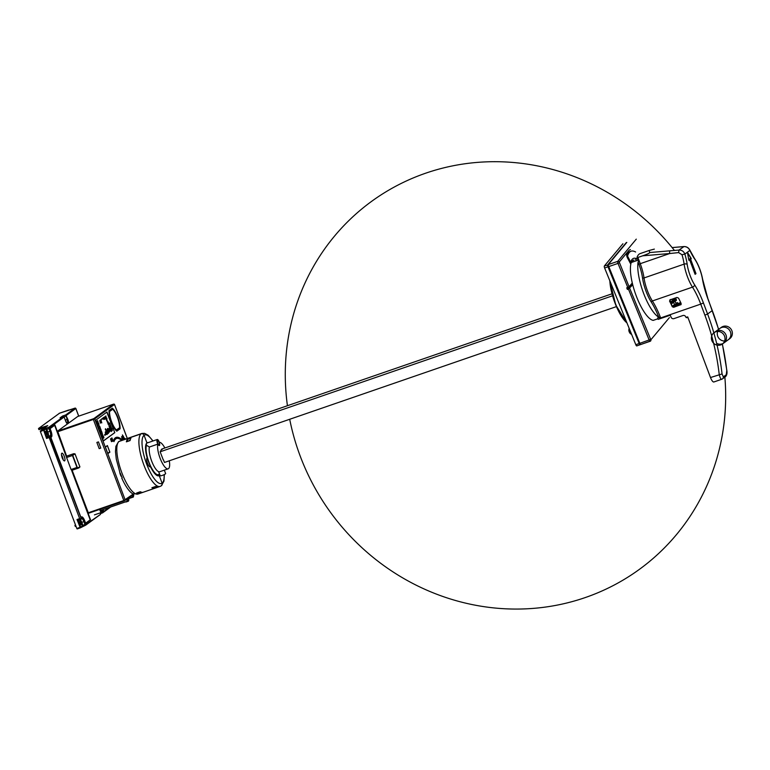 <?xml version="1.0" encoding="UTF-8"?>
<svg xmlns="http://www.w3.org/2000/svg" width="770" height="770" viewBox="0 0 770 770"><rect width="100%" height="100%" fill="white"/><g stroke="black" fill="none" stroke-linecap="round" stroke-linejoin="round"><path stroke-width="1.16" d="M94.441 514.87L101.159 512.56L101.669 512.185L101.255 511.078A3.504 1.049 -109 0 1 100.273 509.201M101.505 511.732L103.536 510.828A5.919 1.771 71 0 0 103.276 509.538M102.997 511.213L102.583 510.115A3.504 1.049 -109 0 0 102.535 509.798M99.609 509.432A5.833 1.752 71 0 0 101.159 512.56M100.976 510.664L102.583 510.115M100.774 448.092L98.445 441.893L96.866 442.432L99.195 448.641L100.774 448.092M130.217 497.776A2.916 0.876 -109 0 1 130.159 497.805A2.916 0.876 -109 0 1 130.14 497.805A2.916 0.876 -109 0 1 129.928 497.786A2.916 0.876 -109 0 1 129.832 497.747A2.916 0.876 -109 0 1 129.572 497.535A2.916 0.876 -109 0 1 129.466 497.41A2.916 0.876 -109 0 1 129.427 497.372M131.882 495.582A2.916 0.876 71 0 0 133.104 496.785A2.916 0.876 71 0 0 133.316 496.554L133.614 495.87A2.329 0.703 71 0 0 133.556 494.359M129.466 497.41L128.734 497.872M129.832 497.747L127.781 498.565M130.14 497.805L128.041 498.546M132.488 495.139A2.329 0.703 71 0 0 133.614 495.87M109.205 507.497A5.544 1.665 71 0 0 109.802 507.603L107.704 508.325A5.544 1.665 -109 0 1 107.531 508.354A5.544 1.665 -109 0 1 107.097 508.219M127.627 501.145A5.544 1.665 71 0 0 128.061 501.28A5.544 1.665 71 0 0 128.224 501.251A5.544 1.665 71 0 0 128.725 498.45M128.224 501.251L126.116 501.973A5.544 1.665 -109 0 1 125.953 502.001A5.544 1.665 -109 0 1 125.52 501.867M126.549 499.46A1.752 0.52 71 0 0 126.665 499.788A1.752 0.52 71 0 0 127.676 501.126A1.752 0.52 71 0 0 127.551 499.153A1.752 0.52 71 0 0 127.416 498.835M126.655 499.384L127.541 500.741L127.31 498.912M132.892 496.862A1.752 0.52 71 0 0 133.268 497.054A1.752 0.52 71 0 0 133.441 496.275M163.24 459.854L160.16 451.798L161.873 448.958L162.085 449.488L162.73 448.717L612.006 293.793M616.424 306.614L164.491 462.452L163.404 459.796M164.867 447.986A14.004 4.197 71 0 0 159.342 442.288A3.504 1.049 71 0 0 157.273 439.497A3.504 1.049 71 0 0 156.945 441.2A3.504 1.049 71 0 0 157.812 444.117A14.004 4.197 71 0 0 160.709 459.748A14.004 4.197 71 0 0 168.178 468.824A14.004 4.197 71 0 0 168.803 468.372A14.004 4.197 71 0 0 169.294 460.797M157.812 444.117L149.39 447.024L146.492 445.262A3.504 1.049 -109 0 1 146.425 444.829A3.504 1.049 -109 0 1 146.377 444.175L146.011 444.3M146.377 444.175A17.094 5.121 71 0 0 149.082 463.165A17.094 5.121 71 0 0 158.659 475.379A17.094 5.121 71 0 0 159.428 474.82A17.094 5.121 71 0 0 159.717 474.407M157.484 440.517A2.512 0.751 -109 0 1 157.59 440.43A2.512 0.751 -109 0 1 159.044 442.346A2.512 0.751 -109 0 1 159.342 445.089A2.512 0.751 -109 0 1 159.226 445.175A2.512 0.751 -109 0 1 157.783 443.26A2.512 0.751 -109 0 1 157.484 440.517M161.161 449.815L162.085 449.488M160.68 471.404L159.698 471.75M157.677 443.337A2.916 0.876 71 0 0 159.361 445.561A2.916 0.876 71 0 0 159.149 442.269A2.916 0.876 71 0 0 157.465 440.045A2.916 0.876 71 0 0 157.677 443.337M164.289 470.172L165.656 473.54A2.916 0.491 157.9 0 1 162.316 475.408A2.916 0.491 157.9 0 1 160.256 475.744L158.582 471.635M160.795 486.062A2.329 2.214 -126.1 0 0 162.085 483.156L159.217 475.542A17.508 5.246 -109 0 1 158.793 475.764A17.508 5.246 -109 0 1 150.448 466.63A4.668 1.396 -109 0 1 150.189 466.841A4.668 1.396 -109 0 1 150.131 466.861A4.668 1.396 -109 0 1 147.494 463.29A4.668 1.396 -109 0 1 147.147 458.015A4.668 1.396 -109 0 1 147.205 458.006A17.508 5.246 -109 0 1 146.945 442.894L144.086 435.281L146.945 442.894A17.508 5.246 -109 0 1 147.378 442.673A17.508 5.246 -109 0 1 148.244 442.606M159.862 474.782A17.508 5.246 -109 0 1 159.217 475.542L162.085 483.156A2.329 2.214 53.9 0 1 161.353 485.774L163.972 481.125L164.337 474.561M158.312 475.85L159.217 475.542L158.312 475.85M158.659 475.379L157.59 475.744A17.508 5.246 71 0 0 157.619 475.735M127.627 441.422L130.188 440.094M119.061 441.451L141.16 433.828A2.329 2.214 53.9 0 1 144.086 435.281A2.329 2.214 -126.1 0 0 141.16 433.828L119.061 441.451A2.329 2.214 -126.1 0 0 118.503 441.739A2.329 2.214 53.9 0 1 119.061 441.451A28.009 8.393 -109 0 1 119.745 441.085L141.853 433.462A28.009 8.393 71 0 0 141.16 433.828A28.009 8.393 71 0 0 143.913 465.09A28.009 8.393 71 0 0 160.112 486.419L138.003 494.042A28.009 8.393 -109 0 1 121.814 472.703A28.009 8.393 -109 0 1 119.061 441.451M150.448 466.63L149.861 466.832M151.892 487.747L155.569 486.476A28.009 8.393 -109 0 0 157.532 487.102L153.846 488.373A28.009 8.393 71 0 1 151.892 487.747M153.413 487.227L153.846 488.373M142.267 492.367L138.581 493.637A28.009 8.393 71 0 1 136.627 493.012L140.313 491.741A28.009 8.393 -109 0 0 142.267 492.367M127.233 439.497L130.91 438.226A28.009 8.393 -109 0 0 130.072 440.575L126.386 441.845A28.009 8.393 71 0 1 127.233 439.497L127.82 441.075M138.157 492.482L138.581 493.637M160.16 451.798L612.554 295.796M630.803 264.149L627.444 257.844A2.329 0.703 -109 0 1 626.722 254.706A42.591 12.763 -109 0 1 628.493 250.943A42.591 12.763 -109 0 1 630.418 249.557M630.563 263.754A31.512 9.442 -109 0 1 631.766 261.357A31.512 9.442 -109 0 1 633.19 260.327L634.037 260.039A31.512 9.442 71 0 0 632.613 261.059A31.512 9.442 71 0 0 631.833 262.32M632.285 282.985L629.1 286.796L626.732 287.836L627.386 289.433L628.435 289.068L632.738 284.823M627.386 289.433L631.381 284.65L632.584 284.236M650.044 341.303L640.746 344.508A1.752 0.52 -109 0 1 640.669 344.565A1.752 0.52 -109 0 1 639.716 343.372L608.531 266.661A1.752 0.52 -109 0 1 608.262 264.601L626.809 242.406M626.761 255.89A40.839 12.233 -109 0 1 628.301 252.83A40.839 12.233 -109 0 1 630.149 251.501L630.986 251.213A40.839 12.233 71 0 0 629.148 252.541A40.839 12.233 71 0 0 627.454 256.131L630.563 262.349M637.185 258.98C634.037 257.276 631.881 258.345 630.726 262.214L627.55 256.092C628.965 251.184 631.65 249.817 635.606 251.992M640.043 344.748L636.857 345.846A1.752 0.52 -109 0 1 636.78 345.903A1.752 0.52 -109 0 1 635.818 344.71L604.633 268.008A1.752 0.52 -109 0 1 604.373 265.948L622.92 243.753M629.042 331.167A4.716 4.427 39.9 0 1 629.177 328.367M629.446 332.293A4.716 0.799 -22.1 0 0 629.456 332.409A4.716 0.799 -22.1 0 0 629.562 332.496A4.245 3.985 39.9 0 1 629.129 331.427A4.716 0.799 157.9 0 1 629.013 331.312A4.755 4.755 0 0 1 629.109 328.54M657.975 318.761L653.181 320.378A32.205 9.644 -109 0 1 636.184 295.738A32.205 9.644 -109 0 1 631.236 262.531L638.051 260.183M637.117 257.536L638.349 260.818L639.264 261.069L638.08 262.098A32.205 9.644 71 0 0 643.547 293.197A32.205 9.644 71 0 0 658.774 317.182L660.304 317.057L659.245 317.423L659.582 318.299L700.738 304.111L704.887 315.161A241.895 229.826 -126.1 0 1 719.228 374.518C720.056 377.954 720.941 379.504 721.894 379.186L722.443 378.898A2.329 2.214 53.9 0 1 722.443 378.898A2.329 2.214 53.9 0 1 721.894 379.186M638.349 260.818L639.264 261.069L637.907 257.469L642.681 255.813C647.599 254.1 649.918 253.003 649.639 252.541L649.245 250.452L654.356 249.105M714.011 381.901A5.833 1.752 -109 0 1 713.877 381.978A5.833 1.752 -109 0 1 710.498 377.531L687.706 316.894L686.022 317.481L685.839 316.98A2.329 2.214 53.9 0 0 682.913 315.527L673.971 318.616A2.329 2.214 -126.1 0 1 671.045 317.163L670.295 315.18L658.196 319.358L657.676 317.972L659.245 317.423M678.197 303.418A1.165 1.107 53.9 0 1 677.629 302.937L677.273 302.494L675.896 303.495L675.078 301.32L676.435 300.329L675.704 298.327L672.095 299.886M680.834 304.785L681.142 303.524A35.006 10.491 71 0 0 678.505 298.096L676.917 297.461L669.823 299.954M681.152 304.4L674.578 306.662A1.165 1.107 -126.1 0 1 673.211 306.152L674.501 304.516L673.683 302.341L671.979 302.928M681.046 304.574L673.712 307.288L672.316 306.806A35.006 10.491 -109 0 0 669.573 301.176L670.227 300.704L672.316 306.806M670.093 299.819L669.573 301.176M670.564 299.472L670.16 300.435A1.165 1.107 -126.1 0 0 670.227 300.704M674.597 298.26L674.847 298.943M636.212 260.818L635.645 259.317L637.493 258.681M637.031 257.305L637.907 257.469L637.031 257.305A40.839 12.233 -109 0 1 640.197 253.571L649.091 250.51M695.984 273.677L695.108 274.322L689.41 259.182L688.842 260.125L687.379 252.233L691.113 258.277L691.21 258.826L690.295 258.537L695.984 273.677L690.238 258.181M695.878 273.716L695.089 274.293M691.142 258.797L687.341 252.281M688.967 260.356L689.179 258.98M702.471 279.135A37.345 11.184 -109 0 0 708.14 299.53L702.673 279.462A2.329 1.059 170.1 0 0 702.471 279.135A18.672 5.592 71 0 0 694.636 258.98A25.68 7.69 -109 0 1 689.881 250.414L684.857 254.071C683.75 251.347 681.797 250.009 678.986 250.067L669.977 250.818A2.329 0.635 85.2 0 0 669.688 253.532L678.62 252.589L681.999 254.735A23.341 6.997 -109 0 1 684.126 264.12A2.329 1.203 -8.2 0 1 687.196 264.389A18.672 5.592 71 0 0 694.627 284.852A37.345 11.184 -109 0 1 703.434 302.957L707.582 314.006L704.887 315.161M689.699 250.019A2.329 0.683 155.4 0 1 689.901 250.163A2.329 0.683 155.4 0 1 689.881 250.414C688.601 247.815 686.561 246.544 683.741 246.602L674.693 247.391A2.329 0.635 85.2 0 1 674.79 247.343L672.123 247.574M710.498 377.531L722.058 373.941L723.319 376.886L726.264 374.749L726.765 370.514A244.225 232.04 53.9 0 0 722.308 344.084M724.868 377.127A227.554 216.197 53.9 0 1 536.902 608.069A227.554 216.197 53.9 0 1 289.703 419.275M287.431 405.723A227.554 216.197 53.9 0 1 415.944 176.831A227.554 216.197 53.9 0 1 674.222 250.183M687.908 317.442L687.273 317.663A40.55 12.147 -109 0 1 686.022 317.481M671.844 299.212L672.403 300.724L671.565 301.33L671.969 302.889L672.306 303.332L673.683 302.341M680.699 302.562L674.019 304.862M671.796 302.446L675.078 301.32M675.896 303.495L677.629 302.937M724.618 340.994A7.046 6.699 53.9 0 1 717.553 335.73M714.05 332.669L719.94 328.376A7.046 6.699 53.9 0 1 730.566 332.255A7.046 6.699 53.9 0 1 728.228 339.772L722.347 344.055A7.046 6.699 -126.1 0 0 715.725 331.793A7.046 6.699 -126.1 0 0 712.26 341.457A7.046 6.699 -126.1 0 0 722.347 344.055M717.515 335.605A7.046 6.699 53.9 0 1 717.659 331.437M726.197 335.605A7.046 6.699 -126.1 0 0 715.523 331.591L721.413 327.308A7.046 6.699 53.9 0 1 731.5 329.906A7.046 6.699 53.9 0 1 729.7 338.704L723.819 342.987A7.046 6.699 -126.1 0 0 726.197 335.605M716.62 343.324A7.046 6.699 -126.1 0 0 723.04 343.468M714.829 332.178A7.046 6.699 -126.1 0 0 713.954 333.246M75.98 526.247L75.316 526.459L74.902 525.371L75.566 525.159M81.12 522.618L83.901 521.608L84.921 524.322L82.371 525.862A1.752 0.52 -109 0 1 82.14 525.342L81.12 522.618A3.205 0.963 71 0 0 79.185 520.222L78.444 520.751A1.752 0.52 -109 0 1 78.27 520.77L77.01 519.519L80.321 527.854L77.164 528.942L76.827 528.499L40.415 431.643L40.358 430.998L47.75 425.618L38.5 428.524L59.357 413.336A6.506 0.568 -20.6 0 1 59.146 413.326L69.367 410.054M79.695 521.579A1.752 0.52 -109 0 1 79.743 521.559A1.752 0.52 -109 0 1 80.783 522.965A1.752 0.52 -109 0 1 80.927 524.842A1.752 0.52 -109 0 1 80.879 524.861A1.752 0.52 -109 0 1 79.839 523.456A1.752 0.52 -109 0 1 79.695 521.579M82.371 525.862L80.657 527.113L78.27 520.77L78.646 520.039L77.01 519.519L79.647 518.605L81.033 519.124L78.646 520.039M84.921 524.322L85.797 524.582L84.575 521.319L83.901 521.608A3.792 1.136 -109 0 0 81.726 518.711M80.898 517.286L81.206 517.065A5.544 1.665 -109 0 1 81.341 516.988L81.659 516.882A5.544 1.665 71 0 1 84.864 521.107L85.682 523.282L90.523 519.76L71.918 470.258L78.386 468.093M72.139 470.249L88.483 513.272L124.856 500.673A0.587 0.558 -126.1 0 0 125.173 499.942L94.7 418.87L114.48 404.471L127.271 438.496M69.213 409.977L75.085 408.139L65.739 414.943L67.75 419.226A4.379 1.309 -109 0 1 68.53 423.163L57.615 431.104L66.672 456.292L54.94 425.079L50.098 428.611L50.916 430.786A5.544 1.665 71 0 1 51.465 436.975L50.868 437.399L80.937 517.382L81.524 516.949A5.544 1.665 71 0 1 81.659 516.882M54.66 425.29L71.052 469.498L71.918 470.258M85.643 523.186L90.206 519.865L71.61 470.374M61.793 453.241A4.081 1.222 -109 0 1 61.889 453.183A4.081 1.222 -109 0 1 64.314 456.466A4.081 1.222 -109 0 1 64.651 460.855A4.081 1.222 -109 0 1 64.555 460.903A4.081 1.222 -109 0 1 62.129 457.621A4.081 1.222 -109 0 1 61.793 453.241M63.169 459.806A4.081 1.222 71 0 0 61.485 454.906M107.819 453.665L109.879 452.163L107.386 445.551L105.326 447.052L107.819 453.665M122.7 436.965L122.449 434.925M123.056 437.389L122.642 436.272M123.816 438.294L123.402 436.195M124.374 438.784L124.384 437.938M125.067 439.256L125.067 438.669L125.173 439.218M121.727 440.401A31.512 9.442 71 0 0 116.501 438.505A31.512 9.442 71 0 0 115.731 438.91A31.512 9.442 71 0 0 113.97 441.633L113.498 440.642A32.677 9.789 -109 0 1 115.317 437.822A32.677 9.789 -109 0 1 116.116 437.399A32.677 9.789 -109 0 1 122.411 440.171M110.534 438.919L111.496 441.682M111.092 438.958L111.178 439.853L110.995 438.582L110.755 439.189M111.525 441.239L111.506 440.055L112.122 441.229L111.843 439.805L112.478 441.374L112.073 440.007L112.747 440.7L111.708 438.063L112.67 440.825M111.775 439.169L111.467 438.245L110.957 438.592M111.361 438.428L112.083 441.258M111.708 439.102L112.584 441.335M111.708 438.063L111.871 439.121M112.43 439.237L111.919 437.909M112.324 439.266L113.046 440.998M122.007 437.216L122.141 438.861L121.881 437.225M122.141 438.861L121.602 436.638M122.545 439.285L122.199 437.235M122.863 439.612L122.44 438.563M123.036 439.959L122.796 438.034L123.133 439.92M123.421 439.824L123.306 438.611L123.518 439.786M134.865 493.454L133.2 494.032A27.537 8.249 -109 0 1 121.747 478.045L122.132 477.766M119.543 471.25L120.024 473.627A27.248 8.162 -109 0 0 121.044 476.197L120.996 476.081M114.769 432.673L107.001 411.998L95.673 420.247L103.44 440.921L114.769 432.673L106.809 412.133M116.819 431.19L120.082 428.813A12.84 3.85 -109 0 0 112.314 408.139L109.051 410.506A12.84 3.85 -109 0 0 116.819 431.19M116.559 430.969L120.082 428.813M119.032 429.169A12.84 3.85 71 0 0 119.052 428.168M112.227 409.428A12.84 3.85 71 0 0 111.515 408.716M115.856 430.257L119.591 427.783A11.665 3.494 71 0 0 112.641 409.284L109.022 411.507M112.641 409.284L109.542 411.536A11.665 3.494 71 0 0 116.491 430.035M109.542 411.536L109.022 411.719M108.83 452.529L109.879 452.163M42.485 429.448L41.878 429.641L41.551 428.775M38.5 428.524L38.904 429.612L44.814 427.754M60.368 417.754L64.045 416.772L65.546 420.834A4.379 1.309 -109 0 0 65.671 421.161A4.379 1.309 -109 0 0 67.423 423.962M48.808 427.263L63.236 416.762L64.112 417.022L49.395 427.735L48.808 427.263L45.651 428.351L46.701 428.919L45.651 428.351L40.358 430.998M40.415 431.643L45.969 429.015A1.752 0.52 -109 0 0 46.152 429.583L48.924 428.563L49.203 427.571M48.924 428.563L49.944 431.287A3.792 1.136 -109 0 1 50.32 435.522L49.174 437.543L79.647 518.605M84.575 521.319A4.379 1.309 -109 0 0 81.938 518.037L81.197 518.576L49.867 436.195M81.197 518.576L81.033 519.124M45.748 431.258A1.752 0.52 -109 0 1 45.786 431.239A1.752 0.52 -109 0 1 46.826 432.644A1.752 0.52 -109 0 1 46.97 434.521A1.752 0.52 -109 0 1 46.931 434.55A1.752 0.52 -109 0 1 45.892 433.135A1.752 0.52 -109 0 1 45.748 431.258M46.152 429.583L47.172 432.297A3.205 0.963 71 0 1 47.49 435.887L46.749 436.417A1.752 0.52 -109 0 0 46.633 436.619L44.246 430.266A0.587 0.558 -126.1 0 0 43.524 429.91L46.547 438.448L46.633 436.619A0.587 0.51 -166 0 0 47.403 436.917L50.32 435.522A0.587 0.558 53.9 0 1 51.051 435.878L50.32 436.417M49.174 437.543L46.547 438.448L47.403 436.917M62.938 416.859A1.752 0.52 -109 0 1 62.89 416.695L63.621 416.599L62.582 416.031L60.079 417.85L61.225 417.918M62.428 417.042L62.582 416.031L65.739 414.943M66.124 415.251L67.077 419.515A3.792 1.136 -109 0 1 67.452 423.741A3.792 1.136 -109 0 1 67.404 423.779L65.546 420.834M77.693 416.493L113.373 404.192L77.693 416.493L68.53 423.163M79.05 467.833L76.971 467.457L78.502 468.054L79.926 466.918L75.017 453.867L73.737 453.694L66.817 456.081M66.759 456.119L73.304 453.867L72.476 455.494L75.017 453.867M101.717 511.655L102.699 512.55L102.41 511.424M102.583 512.868L100.447 513.609L102.699 512.55M100.148 512.907L100.61 514.062L100.042 514.697L85.797 524.582M82.64 526.228L85.778 524.871M122.748 435.464L122.834 436.089L122.555 435.397M125.481 439.112L125.173 438.631M119.186 438.736A32.677 9.789 71 0 0 115.606 437.63M113.488 440.681A31.512 9.442 -109 0 1 114.672 439.275A31.512 9.442 -109 0 1 115.452 438.871L116.501 438.505M110.87 439.564L111.313 441.297M110.995 438.582L111.746 441.508M111.717 439.458L111.467 438.688M111.891 438.448L112.516 440.469M112.035 438.708L112.603 440.44M112.459 439.805L112.025 438.967M122.488 437.707L122.594 438.332L122.314 437.687M123.19 439.901L122.902 437.995M123.855 439.67L123.412 438.582M123.691 439.092L123.72 439.651L123.508 439.044M103.411 440.864L114.557 432.75M109.889 423.923L110.148 424.944M110.322 425.079L110.582 426.099M110.755 426.233L111.005 427.244M111.313 428.457L111.294 427.34M111.448 428.062L110.995 427.523M111.409 429.025L112.189 429.314L111.833 428.38L112.073 429.198L111.467 429.179M112.131 429.362L111.361 429.217M111.833 428.38L111.939 429.169M112.295 430.546L112.122 429.631M105.923 415.935L105.211 416.849L105.952 416.339L106.039 418.736L106.77 418.197L106.019 418.312L105.923 415.935L105.317 416.811M105.846 418.226L105.846 416.416M106.645 417.86L106.019 418.274M106.635 420.324L107.684 421.151L107.232 421.912L107.964 421.373L106.799 420.487L106.943 418.649L106.212 419.188L106.915 419.111L106.809 420.776M107.684 421.151L106.703 420.815M107.579 421.18L107.232 421.912M106.943 418.649L106.337 419.525M106.53 420.362L106.799 419.188M107.887 422.441L108.021 424.106L108.734 423.779L107.973 422.018M108.686 424.607L108.907 425.454M109.542 426.003L109.061 426.782M109.677 426.917L109.812 428.871L110.437 428.957L110.466 428.072L109.475 427.138L110.091 429.092M110.611 429.41L110.341 430.44L111.38 431.45L110.88 429.496L110.38 430.083L111.236 431.556M104.653 416.849L104.21 417.359M104.605 417.513L104.518 418.187M104.932 418.129L104.489 418.408L105.172 419.044L104.633 418.485M104.941 418.331L104.778 418.861M104.98 418.707L104.913 419.226M109.263 430.796L109.504 431.749L109.898 430.796L109.263 430.796L109.609 431.72M108.791 428.543L108.801 429.496M109.176 429.554L109.186 430.507M103.661 418.514L103.161 417.975L103.68 417.436L103.315 418.168L103.989 418.274L103.411 418.216L103.68 417.436M103.729 418.697L103.94 419.486M108.532 432.047L108.888 431.316L108.599 432.23L109.244 432.24L108.628 432.095L108.888 431.316M108.426 432.086L109.244 432.24M102.718 419.198L102.218 418.659L102.737 418.12L102.371 418.861L103.045 418.957L102.468 418.899L102.737 418.12M107.559 432.567L107.55 431.614M101.63 418.928L101.399 419.467M106.193 430.988L106.222 431.826M106.443 431.864L106.404 432.692M107.213 433.221L106.963 432.567L106.462 432.933L107.001 433.337M106.963 432.567L106.51 433.048M106.645 432.942L106.751 433.703M107.319 434.27L107.155 433.606L106.972 434.116M106.876 433.808L107.04 434.472M107.646 428.505L107.925 429.131L107.617 428.38L107.319 429.15L107.579 428.534L107.877 429.015M108.31 430.44L108.522 431.344M106.568 430.026L107.3 430.266L106.982 429.429L107.194 430.161L106.626 430.17M107.242 430.305L106.52 430.199M106.982 429.429L107.059 430.132M107.367 430.449L107.328 431.364M107.261 430.671L107.608 431.277M108.483 433.404L107.733 433.443L108.137 432.48L107.839 433.404L108.483 433.404L107.867 433.26L108.137 432.48M105.519 428.717L105.307 429.554M105.403 428.919L105.711 429.41M105.634 429.708L105.798 430.469M100.87 420.67L100.379 420.131L100.889 419.592L100.523 420.333L101.197 420.43L100.591 420.285L100.889 419.592M101.274 420.613L100.668 421.017L101.265 420.767M101.226 421.026L100.783 421.315L101.457 421.95L100.928 421.392M101.351 421.585L101.207 422.133M101.611 422.075L100.995 422.48L101.765 422.903L101.611 422.075L101.149 422.557M105.798 434.347L106.154 433.606L105.865 434.53L106.501 434.53L105.894 434.386L106.154 433.606M105.692 434.376L106.501 434.53M99.917 421.459L99.773 420.41M99.917 420.738L100.158 421.277M99.984 421.642L100.129 422.268M100.398 423.163L100.543 422.412M105.461 431.758L105.307 432.721M105.355 431.98L105.702 432.586M105.538 433.654L105.846 432.779L105.586 433.789M105.846 432.779L105.384 433.26M104.951 435.281L105.365 434.684L104.653 434.501L104.999 435.425M104.653 434.501L104.845 435.32M97.684 421.228L97.569 420.641L97.116 421.161M97.078 420.998L97.184 421.594M97.809 421.277L97.116 421.739L98.002 421.796L97.809 421.277L97.251 421.777M97.434 421.652L97.415 422.23M98.05 421.902L97.636 422.807M97.877 422.769L97.752 423.298L98.445 422.951L97.983 423.269M98.483 423.057L97.925 423.567M98.127 424.116L98.666 423.558L98.156 424.203M97.963 423.673L98.021 424.155M98.791 423.875L98.088 424.337L98.984 424.405L98.454 424.684L98.791 423.875L98.223 424.386M98.348 424.713L98.599 424.116M98.714 425.367L98.714 424.694M99.176 426.619L99.359 425.868M99.725 426.378L99.061 426.917L99.927 426.898L99.725 426.378L99.166 426.878M99.349 426.753L99.33 427.331M99.965 427.003L99.407 427.514M100.033 427.186L99.34 427.658L100.225 427.716L99.696 428.005L100.033 427.186L99.474 427.697M99.6 428.024L99.84 427.427M100.225 428.226L99.792 428.534L100.398 428.37M100.273 427.822L99.792 428.534M100.735 429.054L100.321 429.958M100.947 429.631L100.543 430.536M101.168 430.218L100.755 431.113M101.072 431.652L101.255 430.902M101.573 431.816L101.139 432.124L101.746 431.96M101.621 431.412L101.139 432.124M101.842 432.018L101.284 432.519M101.457 432.403L101.448 432.942M102.073 432.625L101.515 433.125M101.832 433.664L102.006 432.913M102.41 433.818L101.842 433.962L102.4 433.972M102.304 433.539L102.131 434.126M101.948 433.731L102.102 434.242M102.525 435.512L102.699 434.761M102.93 435.377L102.805 436.109M103.401 436.147L102.987 437.042M103.565 437.129L103.132 437.437L103.738 437.264M103.613 436.725L103.132 437.437M103.844 437.331L103.151 437.793L103.652 438.14L103.844 437.331L103.584 438.168M109.436 423.789L109.869 423.144L109.109 422.903L109.494 423.952M109.109 422.903L109.33 423.827M110.004 424.039L110.245 424.674M110.437 425.194L110.678 425.82M110.87 426.349L111.111 426.975M111.323 427.812L111.352 428.303M111.881 429.872L112.227 430.719M107.636 422.191L108.358 424.27M108.397 422.788L108.464 423.606L108.041 422.403M108.252 423.981L107.694 422.566M108.089 423.019L108.3 423.952M110.062 427.36L109.918 428.62L109.879 427.196M110.995 429.853L111.255 431.181L110.89 429.891M110.813 429.699L111.255 431.181M108.897 428.64L109.109 429.198L108.801 428.678M108.82 428.659L109.109 429.198M109.282 429.66L109.484 430.209L109.186 429.699M109.205 429.679L109.484 430.209M103.834 418.793L104.027 419.275M107.656 431.71L107.858 432.268L107.559 431.758M107.579 431.739L107.858 432.268M107.617 428.38L107.627 429.352M107.761 429.602L108.07 430.353M108.175 430.093L108.108 429.525M108.416 430.546L108.618 431.094M103.883 437.697L103.363 437.784L103.883 437.812M75.489 524.947L74.902 525.371M105.413 447.11L107.742 453.318L109.715 451.884L107.377 445.676L105.355 447.129M159.756 471.731A14.004 4.197 -109 0 1 152.287 462.645A14.004 4.197 -109 0 1 149.39 447.024M159.428 473.714A16.334 4.889 -109 0 1 159.149 474.128A16.334 4.889 -109 0 1 150.015 464.811A16.334 4.889 -109 0 1 146.492 445.262M164.145 474.657A25.67 7.69 71 0 1 162.085 483.156A25.67 7.69 -109 0 1 162.056 483.175A25.67 7.69 71 0 1 146.589 463.877A25.67 7.69 71 0 1 144.086 435.281A25.67 7.69 -109 0 1 144.115 435.252A25.67 7.69 71 0 1 152.826 441.027M629.1 286.796L619.224 262.041L628.493 250.943M669.39 317.615L650.843 339.811L629.745 288.394M650.496 339.435L639.716 343.372M628.435 289.068L649.187 340.109A1.752 0.52 71 0 0 650.14 341.293A1.752 0.52 71 0 0 650.226 341.235A1.165 1.097 -140.1 0 0 650.843 339.811M608.531 266.661L618.002 263.398L627.791 287.47M636.28 239.143L617.742 261.338A1.752 0.52 71 0 0 618.002 263.398L619.311 262.724M619.224 262.041A1.165 1.097 -140.1 0 0 617.742 261.338L608.262 264.601M627.454 256.131L626.867 256.333M615.759 304.978A28.24 8.46 -109 0 1 609.84 280.8M626.934 322.871A28.24 8.46 -109 0 1 615.856 305.228A28.24 8.46 -109 0 1 615.769 305.016L609.801 280.723M626.876 322.707A28.586 8.566 -109 0 1 616.096 305.218A28.586 8.566 -109 0 1 616 304.968A28.586 8.566 -109 0 1 610.052 281.329M640.226 344.296L608.156 265.034M639.581 343.353L635.818 344.71M604.633 268.008L608.396 266.641M626.289 242.589L607.742 264.784A1.752 0.52 71 0 0 608.002 266.844L639.187 343.555A1.752 0.52 71 0 0 640.139 344.748A1.752 0.52 71 0 0 640.226 344.69L640.419 344.488M608.165 264.947L604.373 265.948M680.834 302.851L673.134 305.507M673.211 306.152L681.104 303.428M660.304 317.057A35.006 10.491 71 0 0 652.382 300.964L692.48 287.133A35.006 10.491 -109 0 1 700.738 304.111L703.434 302.957M673.712 307.288L674.578 306.662M673.124 305.931L672.393 306.46M672.172 300.098L676.041 298.77M681.999 254.735L684.857 254.071A25.68 7.69 -109 0 1 687.196 264.389M708.14 299.53L712.298 310.579L707.582 314.006A244.225 232.04 -126.1 0 1 722.058 373.941M683.933 246.593L678.986 250.067L678.62 252.589M669.977 250.818L649.639 252.541M672.143 247.603L674.693 247.391M658.774 317.182A33.841 10.135 71 0 0 651.304 302.11A1.165 0.693 147.4 0 1 652.382 300.964A21.002 6.295 -109 0 1 647.426 290.781A21.002 6.295 -109 0 1 644.028 277.951L684.126 264.12A21.002 6.295 71 0 0 687.533 276.95A21.002 6.295 71 0 0 692.48 287.133A2.329 1.396 -32.6 0 0 694.627 284.852M712.25 310.464L712.298 310.579A244.225 232.04 53.9 0 1 718.535 329.396M723.319 376.886A2.329 2.214 53.9 0 1 722.452 378.898L725.388 376.751A2.329 2.214 -126.1 0 0 725.398 376.751A2.329 2.214 -126.1 0 0 726.264 374.749M651.304 302.11A22.176 6.641 -109 0 1 642.488 277.816A1.165 0.597 171.8 0 0 644.028 277.951A23.341 6.997 71 0 0 640.245 263.686L638.898 264.264A22.176 6.641 71 0 1 642.488 277.816M638.08 262.098L638.898 264.264M642.681 255.813L669.688 253.532L640.245 263.686L639.264 261.069M702.673 279.462C701.124 271.415 698.38 264.389 694.444 258.373A2.329 1.521 145.3 0 1 694.636 258.98M694.444 258.373L689.901 250.163C688.553 247.671 686.532 246.467 683.837 246.564L674.79 247.343M676.387 299.674L671.556 301.339M671.632 301.984L676.435 300.329M77.164 528.942L80.33 527.845A0.587 0.558 -126.1 0 0 80.657 527.113L76.827 528.499M82.14 525.342L82.814 525.053L81.793 522.329A3.792 1.136 71 0 0 80.099 519.577M78.444 520.751A0.587 0.558 53.9 0 1 78.723 520.048L78.627 520.096M80.879 519.298L78.742 520.039M49.395 427.735L50.618 430.998A4.379 1.309 -109 0 1 51.051 435.878M133.383 493.965L123.826 500.519L124.163 500.962L134.269 493.849M50.618 430.998L47.172 432.297M47.49 435.887A0.587 0.558 -126.1 0 0 48.212 436.244A3.792 1.136 71 0 0 47.846 432.008L46.701 428.919M49.588 436.051L47.48 436.783A0.587 0.558 53.9 0 1 46.749 436.417M81.938 518.037A0.587 0.558 53.9 0 1 81.61 518.768M64.083 416.859L65.854 416.243M67.75 419.226L65.306 420.122M66.316 415.415L75.816 408.504L78.684 416.147M108.512 508.046L102.718 512.262M57.673 431.758L93.353 419.448L123.826 500.519L88.146 512.83M66.557 457.534L72.476 455.494L76.971 467.457L71.052 469.498M73.631 454.416L73.737 453.694M79.926 466.918L78.54 467.467M77.25 467.361L72.755 455.388M57.615 431.104L93.295 418.803L93.353 419.448L94.7 418.87A0.587 0.558 -126.1 0 0 93.969 418.514L113.402 404.173M93.295 418.803L93.969 418.514M113.748 404.115A0.587 0.558 53.9 0 1 114.48 404.471L114.461 404.423M75.085 408.139A0.587 0.558 53.9 0 1 75.816 408.504L75.787 408.447M78.733 416.127L75.855 408.456L74.7 408.216M133.104 496.785L130.159 497.805M100.822 510.385L127.676 501.126M128.744 498.613L133.268 497.054M168.178 468.824L161.084 471.269M157.273 439.497L146.666 443.154M119.571 471.327L116.299 459.19L115.462 451.624L115.885 446.35L118.503 441.739L119.745 441.085M141.853 433.462L144.635 433.356L148.129 435.223L153.009 440.96M120.236 473.146L122.189 477.891M134.028 493.743L138.003 494.042M160.112 486.419L161.353 485.774M640.669 344.565L650.688 340.927M629.947 262.58L630.514 262.387M615.75 305.007L626.992 322.996M636.78 345.903L640.361 344.594M629.456 332.399A4.755 4.755 0 0 0 631.631 334.411M725.398 376.751C726.841 375.385 727.323 373.277 726.841 370.399L722.395 344.026M718.631 329.329L708.217 299.434M713.877 381.978L721.75 379.254M638.359 260.982L637.021 257.44M80.321 527.854A0.587 0.587 0 0 0 80.475 527.768L85.663 525.188M60.224 417.802L63.332 416.724M80.956 519.269L81.755 518.691M65.566 420.805L64.074 416.839M88.483 513.272L124.163 500.962M78.502 468.054L72.043 470.278M127.32 438.476L114.518 404.433L113.382 404.183M110.688 506.978L109.975 507.507M109.908 507.555L102.631 512.849M74.719 408.206L67.943 410.545M68.617 410.054L59.146 413.326M100.591 514.004L100.177 512.897M85.701 525.169L100.244 514.591"/></g></svg>
